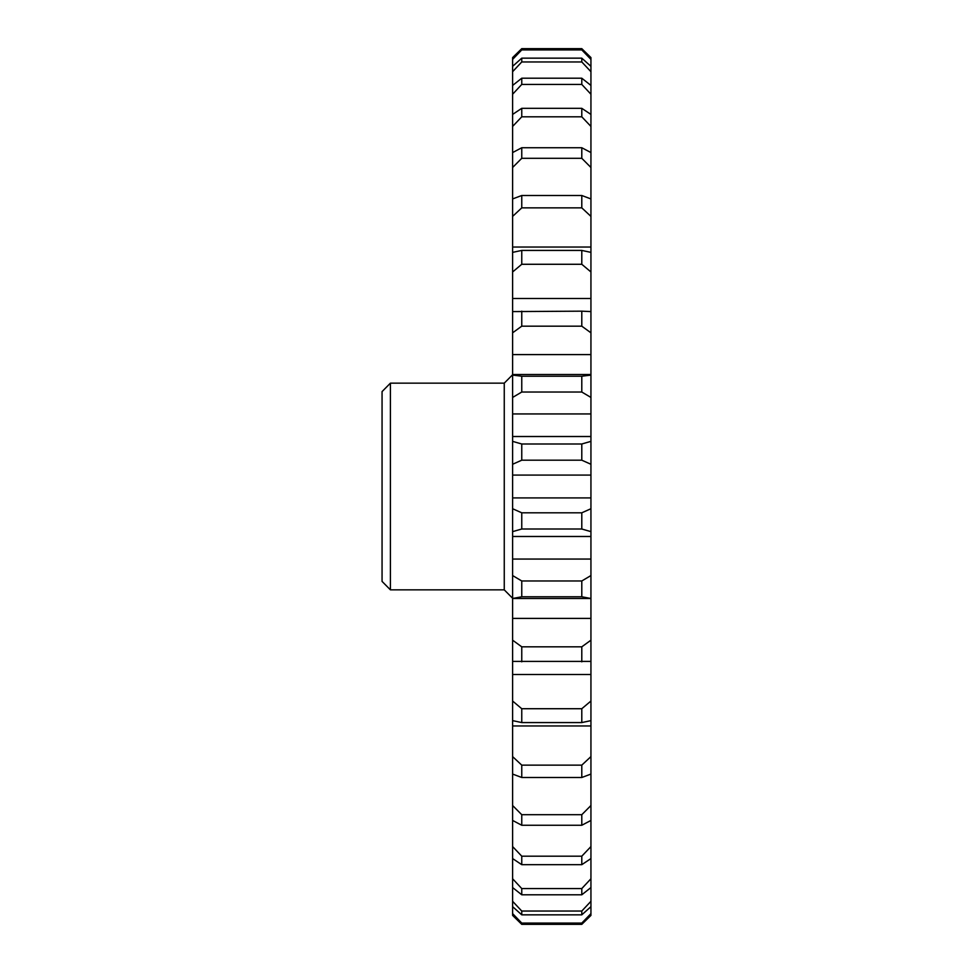 <?xml version="1.0" encoding="UTF-8"?>
<svg xmlns="http://www.w3.org/2000/svg" width="973" height="973" viewBox="0 0 973 973"><rect width="100%" height="100%" fill="white"/><g stroke="black" fill="none" stroke-linecap="round" stroke-linejoin="round"><path stroke-width="1.46" d="M590.939 618.402L590.939 598.492L512.613 598.492L512.613 640.185L521.759 646.826L581.793 646.826L590.939 640.185L590.939 618.402L512.613 618.402M590.939 598.492L581.793 596.777L581.793 580.978L590.939 575.554L590.939 559.061L512.613 559.061L512.613 575.554L521.759 580.978L581.793 580.978M521.759 580.978L521.759 596.777L581.793 596.777M521.759 596.777L512.613 598.492M581.793 326.174L521.759 326.174L512.613 332.815L512.613 354.598L590.939 354.598L590.939 332.815L581.793 326.174L581.793 311.165L590.939 311.591L590.939 271.966L581.793 264.279L521.759 264.279L512.613 271.966L512.613 298.492L590.939 298.492M512.613 298.492L512.613 311.591L581.793 311.165M521.759 311.165L521.759 326.174M581.793 264.279L581.793 250.426L590.939 252.372L590.939 216.395L581.793 207.857L521.759 207.857L512.613 216.395L512.613 247.033L590.939 247.033M512.613 247.033L512.613 252.372L521.759 250.426L581.793 250.426M521.759 250.426L521.759 264.279M581.793 207.857L581.793 195.5L590.939 198.93L590.939 167.49L581.793 158.295L521.759 158.295L512.613 167.49L512.613 198.93L521.759 195.5L581.793 195.5M521.759 195.5L521.759 207.857M581.793 158.295L581.793 147.738L590.939 152.566L590.939 126.429L581.793 116.809L521.759 116.809L512.613 126.429L512.613 152.566L521.759 147.738L581.793 147.738M521.759 147.738L521.759 158.295M581.793 116.809L581.793 108.319L590.939 114.425L590.939 94.235L581.793 84.432L521.759 84.432L512.613 94.235L512.613 114.425L521.759 108.319L581.793 108.319M521.759 108.319L521.759 116.809M581.793 84.432L581.793 78.205L590.939 85.442L590.939 71.698L581.793 61.956L521.759 61.956L512.613 71.698L512.613 85.442L521.759 78.205L581.793 78.205M521.759 78.205L521.759 84.432M581.793 61.956L581.793 58.161L590.939 66.334L590.939 59.389L581.793 49.927L521.759 49.927L512.613 59.389L512.613 66.334L521.759 58.161L581.793 58.161M521.759 58.161L521.759 61.956M581.793 49.927L581.793 48.65L590.939 57.577L581.793 48.65L521.759 48.65L521.759 49.927M581.793 923.073L581.793 924.35L590.939 915.423L581.793 924.35L521.759 924.35L512.613 915.423L521.759 924.35L521.759 923.073L581.793 923.073L590.939 913.611L590.939 906.666L581.793 914.839L521.759 914.839L512.613 906.666L512.613 913.611L521.759 923.073M581.793 914.839L581.793 911.044L590.939 901.302L590.939 887.558L581.793 894.795L521.759 894.795L512.613 887.558L512.613 901.302L521.759 911.044L581.793 911.044M521.759 911.044L521.759 914.839M581.793 894.795L581.793 888.568L590.939 878.765L590.939 858.575L581.793 864.681L521.759 864.681L512.613 858.575L512.613 878.765L521.759 888.568L581.793 888.568M521.759 888.568L521.759 894.795M581.793 864.681L581.793 856.191L590.939 846.571L590.939 820.434L581.793 825.262L521.759 825.262L512.613 820.434L512.613 846.571L521.759 856.191L581.793 856.191M521.759 856.191L521.759 864.681M581.793 825.262L581.793 814.705L590.939 805.51L590.939 774.07L581.793 777.5L521.759 777.5L512.613 774.07L512.613 805.51L521.759 814.705L581.793 814.705M521.759 814.705L521.759 825.262M581.793 777.5L581.793 765.143L590.939 756.605L590.939 725.967L512.613 725.967L512.613 756.605L521.759 765.143L581.793 765.143M521.759 765.143L521.759 777.5M590.939 725.967L590.939 720.628L581.793 722.574L521.759 722.574L512.613 720.628L512.613 725.967M581.793 722.574L581.793 708.721L590.939 701.034L590.939 674.508L512.613 674.508L512.613 701.034L521.759 708.721L581.793 708.721M521.759 708.721L521.759 722.574M590.939 674.508L590.939 661.409L512.613 661.409L512.613 674.508M581.793 661.835L581.793 646.826M521.759 646.826L521.759 661.835M581.793 529.008L521.759 529.008L512.613 531.635L512.613 536.488L590.939 536.488L590.939 531.635L581.793 529.008L581.793 512.807L590.939 508.733L590.939 497.921L512.613 497.921L512.613 508.733L521.759 512.807L581.793 512.807M521.759 512.807L521.759 529.008M581.793 460.193L521.759 460.193L512.613 464.267L512.613 475.079L590.939 475.079L590.939 464.267L581.793 460.193L581.793 443.992L590.939 441.365L590.939 436.512L512.613 436.512L512.613 441.365L521.759 443.992L581.793 443.992M521.759 443.992L521.759 460.193M581.793 392.022L521.759 392.022L512.613 397.446L512.613 413.939L590.939 413.939L590.939 397.446L581.793 392.022L581.793 376.223L590.939 375.104L590.939 354.598M512.613 354.598L512.613 375.104L521.759 376.223L581.793 376.223M521.759 376.223L521.759 392.022M512.613 57.577L521.759 48.65L512.613 57.577L512.613 59.389M590.939 915.423L590.939 913.611M590.939 57.577L590.939 59.389M590.939 71.698L590.939 66.334M590.939 94.235L590.939 85.442M590.939 126.429L590.939 114.425M590.939 167.49L590.939 152.566M590.939 216.395L590.939 198.93M590.939 271.966L590.939 252.372M590.939 332.815L590.939 311.591M590.939 397.446L590.939 375.104M590.939 436.512L590.939 413.939M590.939 464.267L590.939 441.365M590.939 497.921L590.939 475.079M590.939 531.635L590.939 508.733M590.939 559.061L590.939 536.488M590.939 597.896L590.939 575.554M590.939 661.409L590.939 640.185M590.939 720.628L590.939 701.034M590.939 774.07L590.939 756.605M590.939 820.434L590.939 805.51M590.939 858.575L590.939 846.571M590.939 887.558L590.939 878.765M590.939 906.666L590.939 901.302M512.613 913.611L512.613 915.423M512.613 901.302L512.613 906.666M512.613 878.765L512.613 887.558M512.613 846.571L512.613 858.575M512.613 805.51L512.613 820.434M512.613 756.605L512.613 774.07M512.613 701.034L512.613 720.628M512.613 640.185L512.613 661.409M512.613 575.554L512.613 597.896M512.613 536.488L512.613 559.061M512.613 508.733L512.613 531.635M512.613 475.079L512.613 497.921M512.613 441.365L512.613 464.267M512.613 413.939L512.613 436.512M512.613 375.104L512.613 397.446M512.613 311.591L512.613 332.815M512.613 252.372L512.613 271.966M512.613 198.93L512.613 216.395M512.613 152.566L512.613 167.49M512.613 114.425L512.613 126.429M512.613 85.442L512.613 94.235M512.613 66.334L512.613 71.698M504.257 589.845L390.416 589.845L382.061 581.404L390.416 589.845L390.416 383.155L504.257 383.155L512.613 374.739L504.257 383.155L504.257 589.845L512.613 598.261L504.257 589.845M390.416 383.155L382.061 391.596L390.416 383.155M382.061 581.404L382.061 391.596M590.939 374.508L512.613 374.508"/></g></svg>
